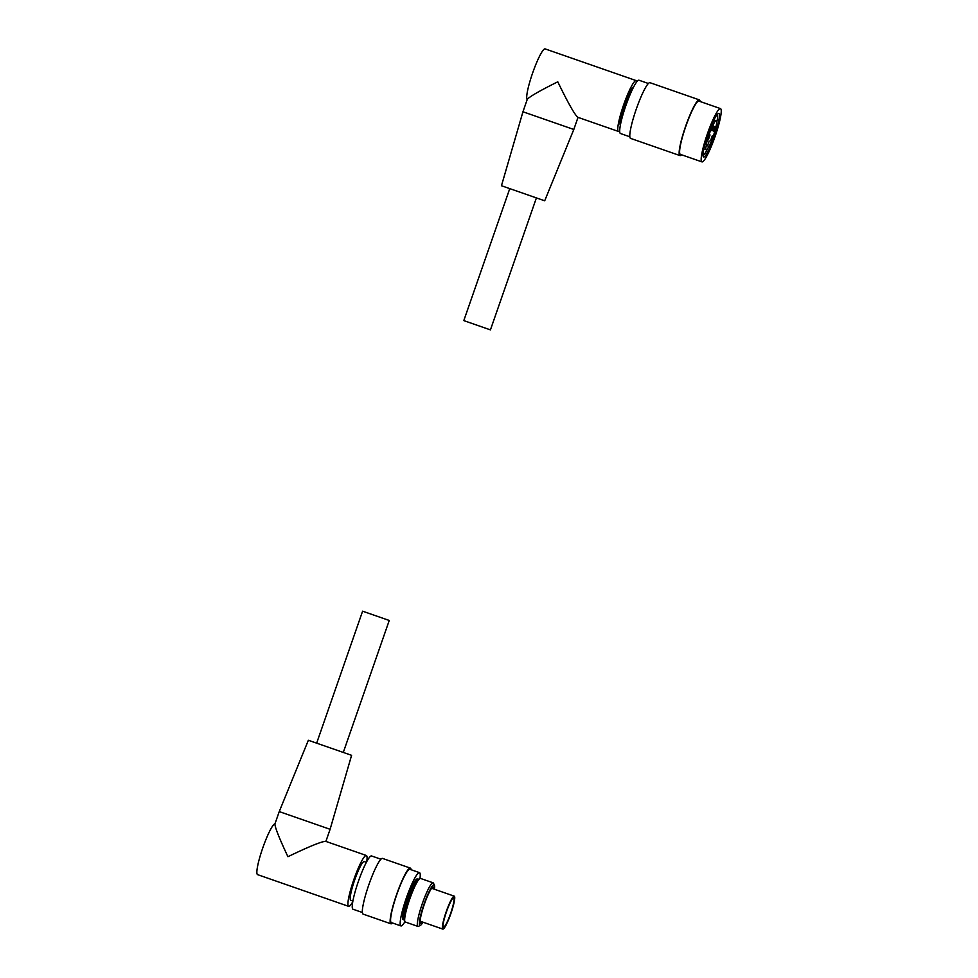 <?xml version="1.0" encoding="UTF-8"?>
<svg xmlns="http://www.w3.org/2000/svg" width="978" height="978" viewBox="0 0 978 978"><rect width="100%" height="100%" fill="white"/><g stroke="black" fill="none" stroke-linecap="round" stroke-linejoin="round"><path stroke-width="1.47" d="M352.777 901.753A26.919 3.888 -70.8 0 1 348.645 906.349A26.919 3.888 -70.8 0 1 353.828 879.65A26.919 3.888 -70.8 0 1 366.347 855.493L325.613 841.312C321.334 841.545 308.767 846.679 287.923 856.704C279.28 838.293 274.94 827.376 274.928 823.965L279.243 811.593L330.099 829.295L325.882 841.41M348.645 906.349L257.581 874.638A26.919 3.888 -70.8 0 1 262.446 848.867A26.919 3.888 -70.8 0 1 275.001 823.769M366.347 855.493A26.919 3.888 -70.8 0 1 366.726 861.667M404.941 921.667A28.203 4.071 -70.8 0 1 400.931 925.921A28.203 4.071 -70.8 0 1 406.359 897.938A28.203 4.071 -70.8 0 1 419.489 872.645A28.203 4.071 -70.8 0 1 419.978 878.464M404.33 920.005L403.132 919.589A21.504 3.105 -70.8 0 1 407.276 898.256A21.504 3.105 -70.8 0 1 417.276 878.977L418.266 879.32M400.931 925.921L391.347 922.584A28.203 4.071 -70.8 0 1 396.775 894.601A28.203 4.071 -70.8 0 1 409.904 869.308L419.489 872.645M392.52 922.987A29.487 4.254 -70.8 0 1 390.931 923.794A29.487 4.254 -70.8 0 1 396.603 894.54A29.487 4.254 -70.8 0 1 410.32 868.097A29.487 4.254 -70.8 0 1 411.078 869.711M390.931 923.794L363.131 914.112A29.487 4.254 -70.8 0 1 368.804 884.87A29.487 4.254 -70.8 0 1 382.52 858.415L410.32 868.097M362.386 912.498L353.009 909.234A28.203 4.071 -70.8 0 1 358.437 881.251A28.203 4.071 -70.8 0 1 371.567 855.958L380.931 859.222M422.961 922.193A21.504 3.105 -70.8 0 1 420.418 925.359L418.462 926.337A23.081 3.337 -70.8 0 1 417.924 926.41L405.283 922.01A23.081 3.337 -70.8 0 1 404.904 921.606L403.987 919.638A21.504 3.105 -70.8 0 1 408.474 898.684A21.504 3.105 -70.8 0 1 417.973 879.454L419.929 878.488A23.081 3.337 -70.8 0 1 420.467 878.415L433.107 882.816A23.081 3.337 -70.8 0 1 433.486 883.207L434.403 885.176A21.504 3.105 -70.8 0 1 434.428 889.259M422.349 921.973A19.23 2.775 -70.8 0 1 420.662 923.281A19.23 2.775 -70.8 0 1 424.366 904.21A19.23 2.775 -70.8 0 1 433.303 886.96A19.23 2.775 -70.8 0 1 433.816 889.039M420.418 925.359A21.504 3.105 -70.8 0 1 419.904 925.432A21.504 3.105 -70.8 0 1 424.574 902.621A21.504 3.105 -70.8 0 1 434.403 885.176M417.924 926.41A23.081 3.337 -70.8 0 1 422.362 903.513A23.081 3.337 -70.8 0 1 433.107 882.816M404.904 921.606A23.081 3.337 -70.8 0 1 409.733 899.112A23.081 3.337 -70.8 0 1 419.929 878.488M442.814 929.1A17.433 2.518 -70.8 0 1 446.176 911.802A17.433 2.518 -70.8 0 1 454.281 896.166A17.433 2.518 -70.8 0 1 450.919 913.464A17.433 2.518 -70.8 0 1 442.814 929.1L420.137 921.203M453.609 898.11A15.379 2.225 109.2 0 0 446.445 911.899A15.379 2.225 109.2 0 0 443.486 927.168A15.379 2.225 109.2 0 0 450.65 913.366A15.379 2.225 109.2 0 0 453.609 898.11M352.899 901.044L350.747 900.298A20.514 2.958 -70.8 0 1 354.696 879.955A20.514 2.958 -70.8 0 1 364.244 861.557L366.395 862.303M279.243 811.593L308.351 740.273L351.591 755.322L330.099 829.295M316.652 743.158L362.606 611.189L389.244 620.468L343.29 752.437M578.01 117.372L573.805 129.475L522.949 111.773L527.252 99.389C529.391 96.724 539.563 90.868 557.778 81.81C567.876 102.617 574.538 114.438 577.754 117.274L618.487 131.455A26.919 3.888 -70.8 0 1 623.671 104.756A26.919 3.888 -70.8 0 1 636.189 80.612L545.137 48.9A26.919 3.888 -70.8 0 0 532.937 72.127A26.919 3.888 -70.8 0 0 527.191 99.597M636.189 80.612A26.919 3.888 -70.8 0 1 636.837 81.749M619.697 130.966A26.919 3.888 -70.8 0 1 618.487 131.455M720.48 108.607A28.203 4.071 -70.8 0 1 715.052 136.578A28.203 4.071 -70.8 0 1 701.923 161.871A28.203 4.071 -70.8 0 1 707.363 133.9A28.203 4.071 -70.8 0 1 720.48 108.607L698.915 101.089A28.203 4.071 -70.8 0 0 685.798 126.394A28.203 4.071 -70.8 0 0 680.358 154.365L701.923 161.871M718.793 113.448A23.081 3.337 -70.8 0 1 713.781 137.922A23.081 3.337 -70.8 0 1 703.243 156.639A23.081 3.337 -70.8 0 1 708.06 134.145A23.081 3.337 -70.8 0 1 718.255 113.521A23.081 3.337 -70.8 0 1 718.793 113.448M681.532 154.781A29.487 4.254 -70.8 0 1 679.942 155.575A29.487 4.254 -70.8 0 1 685.615 126.333A29.487 4.254 -70.8 0 1 699.331 99.878A29.487 4.254 -70.8 0 1 700.089 101.504M679.942 155.575L630.578 138.387A29.487 4.254 -70.8 0 1 636.262 109.145A29.487 4.254 -70.8 0 1 649.979 82.69L699.331 99.878M629.832 136.773L620.455 133.509A28.203 4.071 -70.8 0 1 625.896 105.526A28.203 4.071 -70.8 0 1 639.013 80.233L648.377 83.497M717.229 114.426A21.687 3.13 -70.8 0 1 716.642 122.935M707.815 148.265A21.687 3.13 -70.8 0 1 702.999 155.294M704.148 147.372L705.737 147.922L706.727 144.145L706.165 144.891L704.881 144.438M708.353 139.793L710.04 134.94L708.353 139.793M707.497 145.893L709.184 141.052L707.497 145.893M705.737 147.922A15.379 2.225 109.2 0 0 706.14 149.768A15.379 2.225 109.2 0 0 713.304 135.966A15.379 2.225 109.2 0 0 716.263 120.71A15.379 2.225 109.2 0 0 711.226 128.937A15.379 2.225 109.2 0 0 706.165 144.891M710.615 140.575L712.302 135.734L710.615 140.575M713.365 131.272L715.052 126.431L713.365 131.272M711.972 130.783L713.659 125.942L711.972 130.783M620.37 125.233A20.514 2.958 -70.8 0 1 624.539 105.062A20.514 2.958 -70.8 0 1 633.805 86.651M573.805 129.475L544.697 200.796L501.457 185.734L522.949 111.773M536.396 197.911L490.43 329.879L463.804 320.601L509.758 188.632M454.281 896.166L431.616 888.269M716.263 120.71L713.916 119.891M706.14 149.768L703.805 148.949"/></g></svg>
